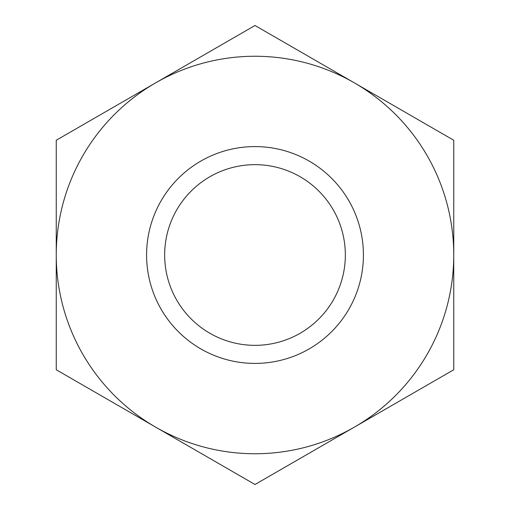 <?xml version="1.0" encoding="UTF-8"?>
<svg xmlns="http://www.w3.org/2000/svg" width="510" height="510" viewBox="0 0 510 510"><rect width="100%" height="100%" fill="white"/><g stroke="black" fill="none" stroke-linecap="round" stroke-linejoin="round"><path stroke-width="0.76" d="M255 164.66A90.34 90.34 0 0 1 345.34 255A90.34 90.34 0 0 1 255 345.34A90.34 90.34 0 0 1 164.66 255A90.34 90.34 0 0 1 255 164.66M255 146.587A108.413 108.413 0 0 1 363.413 255A108.413 108.413 0 0 1 255 363.413A108.413 108.413 0 0 1 146.587 255A108.413 108.413 0 0 1 255 146.587M255 453.753A198.753 198.753 0 0 1 155.626 427.125L255 484.5L453.753 369.75L453.753 140.25L255 25.5L155.626 82.875A198.753 198.753 0 0 1 453.753 255A198.753 198.753 0 0 1 255 453.753M56.247 369.75L155.626 427.125A198.753 198.753 0 0 1 56.247 255L56.247 369.75M56.247 140.25L56.247 255A198.753 198.753 0 0 1 155.626 82.875L56.247 140.25"/></g></svg>

